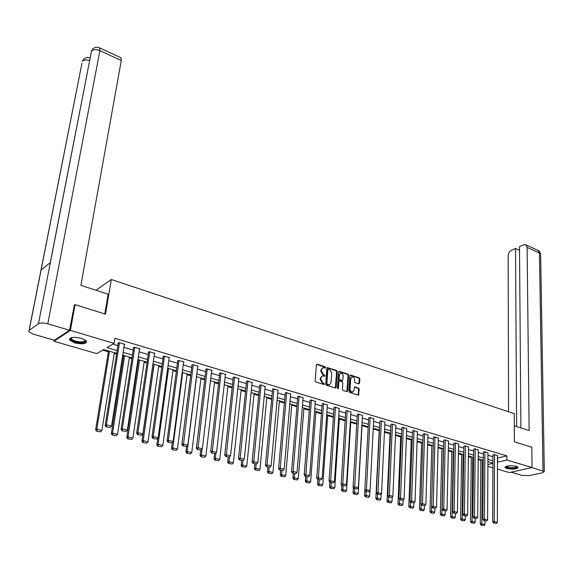 <?xml version="1.0" encoding="UTF-8"?>
<svg xmlns="http://www.w3.org/2000/svg" width="573" height="573" viewBox="0 0 573 573"><rect width="100%" height="100%" fill="white"/><g stroke="black" fill="none" stroke-linecap="round" stroke-linejoin="round"><path stroke-width="0.86" d="M325.7 367.594L325.22 366.806L317.198 364.22L316.375 364.858L315.15 380.852L315.845 381.983L323.931 384.497L324.504 384.039L322.979 382.929L320.765 379.319L320.866 377.987L322.312 375.888L324.791 376.246L325.106 375.788L323.587 374.67L321.374 371.075L321.474 369.75L322.9 367.687L325.392 368.045L325.7 367.594M325.084 368.024L324.655 367.042L316.525 364.428M323.881 384.483L323.451 383.473L322.413 383.144L322.979 382.929M324.483 376.225L324.053 375.229L323.014 374.9L323.587 374.67M506.819 468.521L505.014 467.511C506.203 465.677 509.977 465.283 516.337 466.343L518.107 467.339C516.903 469.18 513.143 469.574 506.819 468.521M74.533 342.833L69.476 339.975C69.634 337.232 73.681 336.695 81.624 338.356L86.609 341.193C86.437 343.929 82.412 344.48 74.533 342.833M358.805 383.853L359.579 383.215L359.837 378.853L359.164 377.757L350.296 375L349.859 375.644L348.878 391.352L349.559 392.462L358.483 395.141L359.235 389.16L358.562 388.064L354.572 386.904L353.971 390.199L352.782 391.953C351.163 392.011 350.261 391.022 350.074 388.974L350.712 378.638L351.872 376.919C353.491 376.848 354.401 377.836 354.594 379.878L354.494 381.597L355.16 382.692L358.805 383.853M73.996 305.402L75.063 304.664L105.518 314.169L111.312 279.488L514.246 413.656L514.389 441.804L531.801 447.241L532.045 467.518L509.411 472.589L497.471 469.144M75.063 304.664L70.407 330.413L114.106 343.392L106.936 347.61L117.143 350.604M497.486 458.078L506.861 455.893L114.929 338.292L114.106 343.392M506.861 455.893L506.869 460.04L532.045 467.518M337.175 371.555L336.494 370.445L327.341 367.608L326.897 368.253L325.751 384.154L326.445 385.278L335.649 388.036L336.1 387.377L337.175 371.555L336.602 371.784L335.921 370.674L327.047 367.816M339.266 371.34L347.911 374.126L348.592 375.229L347.596 390.958L346.808 391.61L343.091 390.449L342.41 389.339L342.826 382.922L342.145 381.811L339.316 381.024L338.872 381.675L338.428 388.372L338.113 388.831L337.39 388.05L338.464 371.97L339.266 371.34L338.693 371.562L347.338 374.348L347.911 374.126M111.312 279.488L95.942 290.232M112.917 344.087L117.945 345.583M123.918 347.353L133.208 350.103M139.124 351.858L148.214 354.551M154.073 356.291L162.961 358.92M168.763 360.639L177.451 363.218M183.195 364.922L191.704 367.443M197.391 369.127L205.714 371.598M211.351 373.267L219.488 375.68M225.074 377.335L233.039 379.698M238.576 381.339L246.369 383.645M251.855 385.271L259.483 387.534M264.919 389.146L272.39 391.359M277.776 392.956L285.082 395.119M290.425 396.702L297.58 398.822M302.873 400.391L309.878 402.468M315.129 404.029L321.99 406.056M327.19 407.604L333.909 409.595M339.066 411.12L345.648 413.076M350.762 414.587L357.208 416.499M362.279 418.004L368.597 419.873M373.625 421.363L379.806 423.196M384.798 424.672L390.858 426.47M395.8 427.938L401.737 429.7M406.644 431.154L412.467 432.88M417.33 434.32L423.032 436.01M427.859 437.443L433.453 439.097M438.238 440.515L443.717 442.141M448.466 443.545L453.837 445.142M458.55 446.539L463.815 448.093M468.492 449.483L473.649 451.015M478.29 452.391L483.354 453.888M487.96 455.256L492.916 456.724M124.334 344.71L124.893 344.38L118.983 342.618L117.787 343.32L118.282 343.471M139.526 349.215L140.07 348.907L134.268 347.181L133.043 347.868L133.53 348.012M154.452 353.641L154.989 353.355L149.281 351.657L148.042 352.331L148.514 352.474M169.121 358.003L169.644 357.731L164.036 356.055L162.782 356.714L163.248 356.857M183.546 362.279L184.055 362.029L178.54 360.381L177.265 361.026L177.73 361.169M197.728 366.491L198.222 366.254L192.8 364.636L191.511 365.266L191.962 365.402M211.666 370.638L212.153 370.409L206.824 368.819L205.514 369.435L205.958 369.571M225.375 374.706L225.848 374.491L220.612 372.93L219.287 373.539L219.724 373.668M238.862 378.717L234.171 376.977L232.831 377.571L233.261 377.693M252.127 382.657L247.507 380.952L246.154 381.532L246.576 381.661M265.17 386.539L260.629 384.87L259.684 385.557M278.012 390.356L273.536 388.716L272.569 389.396M290.647 394.117L286.242 392.505L285.254 393.171M303.081 397.812L298.741 396.237L297.745 396.888M315.322 401.451L311.053 399.904L310.029 400.548M327.369 405.039L323.165 403.521L322.126 404.151M339.237 408.57L335.09 407.081L334.038 407.697M350.92 412.044L346.837 410.583L345.77 411.185M362.423 415.468L358.397 414.028L357.316 414.623M373.754 418.842L369.793 417.43L368.697 418.011M384.913 422.165L381.009 420.775L379.899 421.348M395.907 425.438L392.061 424.07L390.936 424.629M406.744 428.661L402.948 427.315L401.816 427.866M417.416 431.834L413.677 430.516L412.531 431.061M427.931 434.971L424.249 433.668L423.089 434.205M438.302 438.059L434.671 436.776L433.496 437.299M448.516 441.095L444.935 439.842L443.76 440.351M458.593 444.096L455.062 442.865L453.873 443.366M468.521 447.055L465.04 445.837L463.844 446.331M478.312 449.97L474.881 448.774L473.67 449.261M487.967 452.849L484.579 451.667L483.361 452.14M497.493 455.678L494.148 454.518L492.923 454.991M102.66 350.132L108.376 351.793M114.263 353.512L116.57 354.178M122.565 355.926L123.489 356.198M129.326 357.896L131.905 358.648M137.842 360.374L138.351 360.524M144.124 362.208L146.967 363.031M158.678 366.448L161.779 367.35M172.989 370.609L176.334 371.583M187.056 374.713L190.637 375.752M200.894 378.739L204.704 379.849M214.51 382.707L218.542 383.881M227.896 386.603L232.144 387.842M241.075 390.442L245.523 391.739M254.04 394.217L258.688 395.571M266.796 397.934L271.638 399.345M279.359 401.594L284.38 403.055M291.721 405.19L296.929 406.708M303.891 408.735L309.27 410.304M315.873 412.231L321.424 413.842M327.677 415.669L333.386 417.33M339.302 419.049L345.161 420.761M350.748 422.387L356.764 424.135M362.029 425.667L368.188 427.465M373.231 428.933L379.204 430.674M384.44 432.2L390.034 433.825M395.485 435.416L400.706 436.934M406.364 438.581L411.221 440M417.08 441.704L421.592 443.015M427.644 444.777L431.813 445.995M438.051 447.814L441.89 448.931M448.315 450.801L451.825 451.825M458.429 453.744L461.623 454.675M468.399 456.652L471.285 457.49M478.226 459.51L480.819 460.269M54.12 340.183L53.919 341.272L70.407 330.413M492.88 467.826L487.895 466.386M116.699 353.348L103.656 349.544L96.737 353.613L53.919 341.272M492.895 463.099L487.924 461.652M483.304 460.305L478.233 458.823M473.577 457.469L468.406 455.958M463.715 454.59L458.436 453.05M453.709 451.667L448.33 450.099M443.566 448.709L438.073 447.105M433.267 445.708L427.666 444.068M422.824 442.657L417.108 440.988M412.223 439.57L406.386 437.865M401.472 436.425L395.513 434.692M390.55 433.245L384.476 431.469M379.476 430.015L373.267 428.203M368.224 426.727L361.892 424.88M356.807 423.397L350.339 421.513M345.211 420.016L338.607 418.089M333.436 416.578L326.696 414.616M321.474 413.09L314.591 411.085M309.327 409.545L302.3 407.496M296.986 405.949L289.809 403.85M284.452 402.289L277.117 400.147M271.709 398.572L264.217 396.387M258.767 394.797L251.11 392.562M245.609 390.958L237.788 388.673M232.23 387.054L224.236 384.719M218.628 383.086L210.463 380.701M204.805 379.054L196.453 376.619M190.745 374.95L182.207 372.457M176.441 370.781L167.717 368.231M161.894 366.534L152.97 363.934M147.089 362.215L137.964 359.55M132.026 357.824L122.701 355.095M487.902 464.545L492.895 463.356M497.479 462.189L506.869 460.04M123.131 352.359L132.449 355.095M138.372 356.829L147.483 359.507M153.356 361.226L162.266 363.841M168.082 365.545L176.799 368.102M182.558 369.793L191.081 372.292M196.79 373.968L205.127 376.418M210.778 378.073L218.936 380.465M224.537 382.112L232.516 384.454M238.067 386.08L245.874 388.372M251.375 389.984L259.017 392.226M264.468 393.823L271.953 396.022M277.353 397.605L284.674 399.753M290.024 401.322L297.201 403.428M302.501 404.982L309.52 407.045M314.785 408.585L321.661 410.605M326.868 412.137L333.601 414.107M338.772 415.626L345.369 417.559M350.49 419.064L356.95 420.962M362.029 422.451L368.353 424.307M373.395 425.782L379.591 427.601M384.59 429.07L390.657 430.846M395.614 432.3L401.566 434.048M406.479 435.487L412.309 437.199M417.187 438.632L422.895 440.308M427.73 441.726L433.331 443.366M438.13 444.777L443.617 446.388M448.38 447.785L453.759 449.361M458.479 450.743L463.75 452.29M468.435 453.666L473.606 455.184M478.254 456.545L483.318 458.035M487.931 459.388L492.902 460.842M497.636 458.121L497.629 462.232M322.62 367.794L320.909 369.979L321.474 369.75M323.014 374.9L320.808 371.304L320.909 369.979M322.047 375.995L320.293 378.209L320.866 377.987M322.413 383.144L320.192 379.541L320.293 378.209M335.37 388.05L336.602 371.784M328.444 369.105L327.878 369.549L326.882 383.502L327.362 384.29L329.604 384.655L331.058 382.549L331.724 373.03L329.532 369.456L328.444 369.105M327.878 369.334L327.312 369.778L327.878 369.549M329.274 384.777L326.789 384.512L326.309 383.724L327.312 369.778M346.866 391.624L348.012 375.451L347.338 374.348M339.245 381.052L338.299 381.89L337.855 388.587L338.428 388.372M343.256 376.296C343.062 374.226 342.138 373.238 340.491 373.31L339.316 375.036L339.073 378.689L339.753 379.799L342.575 380.594L343.256 376.296M340.283 373.388L338.743 375.258L339.316 375.036M342.074 380.78L339.18 380.021L338.5 378.911L338.743 375.258M351.686 376.991L350.139 378.853L350.712 378.638M352.374 392.097L352.209 392.161C350.59 392.226 349.68 391.237 349.494 389.189L350.139 378.853M358.189 395.141L358.655 389.375L357.982 388.279L354.279 387.112M358.856 383.867L359.257 379.068L358.591 377.972L350.003 375.215M108.512 350.963L95.634 429.8L96.808 429.256L109.515 351.256M114.399 352.674L101.887 430.502L100.547 431.856L96.522 431.204L100.547 431.856M96.995 430.989L96.808 429.256L101.887 430.502M96.522 431.204L95.634 429.8M124.405 344.237L111.534 426.14L106.399 424.865L105.188 425.417L106.098 426.849L110.174 427.515L106.098 426.849M118.353 342.991L105.188 425.417M119.478 342.769L106.399 424.865L106.585 426.627M110.174 427.515L111.534 426.14M85.391 339.997C86.322 341.945 84.188 342.769 78.995 342.468C73.136 341.544 70.415 340.097 70.837 338.142L71.317 337.726M71.546 337.669L71.424 338.779C72.542 340.247 75.077 341.243 79.024 341.766C83.343 342.052 85.398 341.422 85.198 339.868M69.519 338.722L69.677 339.166C71.073 340.985 74.218 342.217 79.11 342.862C83.214 343.206 85.757 342.747 86.738 341.494M517.19 466.651C517.118 467.897 514.712 468.406 509.977 468.177C507.005 467.819 505.651 467.231 505.916 466.408M506.26 466.279L510.092 467.668C513.96 467.89 516.209 467.504 516.846 466.508M505.092 466.931L509.741 468.385C514.017 468.664 516.774 468.27 518.021 467.21M104.816 313.947L108.125 294.178L80.886 285.354L121.29 60.502L99.895 50.653L47.81 323.809L69.498 330.249L74.375 305.144M47.81 323.809C43.612 322.728 40.49 322.714 38.448 323.752L50.374 262.498L41.091 270.026L29.144 330.385L38.448 323.752M29.144 330.385L28.793 331.695L33.091 334.102L54.349 340.247L69.498 330.249M120.831 57.68L121.29 60.502M89.617 60.494C86.408 59.563 84.016 59.785 82.44 61.168L84.174 58.718M99.523 47.838L99.895 50.653C96.271 49.235 93.485 49.342 91.544 50.968L93.263 48.512M514.31 425.789L529.13 430.588L527.117 247.378L525.921 244.829L523.672 244.814L519.496 246.684L520.893 427.916M540.654 254.699L544.307 471.593L542.652 472.725L529.337 475.611L522.139 475.404L511.087 472.216M544.307 471.593L531.887 467.554M519.518 250.265L515.542 248.453L511.424 250.294C509.426 251.432 508.337 253.259 508.144 255.787L508.58 411.765M515.542 248.453L516.602 426.534M123.618 355.367L111.348 433.646L112.544 433.124L124.656 355.668M129.448 357.072L117.529 434.348L116.212 435.688L112.244 435.043L116.212 435.688M112.723 434.835L112.544 433.124L117.529 434.348M112.244 435.043L111.348 433.646M138.473 359.701L126.791 437.428L128.008 436.92L139.533 360.009M144.246 361.384L132.9 438.116L131.604 439.455L127.686 438.818L131.604 439.455M128.173 438.61L128.008 436.92L132.9 438.116M127.686 438.818L126.791 437.428M139.59 348.764L127.349 430.087L122.307 428.826L121.075 429.37L121.985 430.789L126.01 431.448L121.985 430.789M133.602 347.553L121.075 429.37M134.755 347.324L122.307 428.826L122.486 430.574M126.01 431.448L127.349 430.087M154.517 353.219L142.878 433.962L137.928 432.722L136.675 433.26L137.592 434.663L141.56 435.308L137.592 434.663M148.579 352.037L136.675 433.26M149.761 351.801L137.928 432.722L138.093 434.449M141.56 435.308L142.878 433.962M153.077 363.962L141.954 441.146L143.193 440.644L154.158 364.278M158.793 365.631L148.006 441.826L146.724 443.151L142.856 442.528L146.724 443.151M143.35 442.327L143.193 440.644L148.006 441.826M142.856 442.528L141.954 441.146M157.783 438.13L156.866 444.798L158.119 444.311L168.541 368.475M173.096 369.8L162.847 445.472L161.579 446.782L157.768 446.166L161.579 446.782M158.27 445.973L158.119 444.311L162.847 445.472M157.768 446.166L156.866 444.798M172.308 442.349L171.513 448.394L172.788 447.914L182.68 372.6M187.163 373.904L177.437 449.053L176.183 450.357L172.416 449.748L176.183 450.357M172.931 449.561L172.788 447.914L177.437 449.053M172.416 449.748L171.513 448.394M169.178 357.588L158.134 437.765L153.278 436.554L151.995 437.07L152.919 438.467L156.837 439.104L152.919 438.467M163.305 356.442L151.995 437.07M164.508 356.198L153.278 436.554L153.428 438.259M156.837 439.104L158.134 437.765M183.596 361.892L173.125 441.504L168.347 440.308L167.051 440.816L167.975 442.206L171.843 442.836L167.975 442.206M177.78 360.768L167.051 440.816M179.005 360.524L168.347 440.308L168.498 442.005M171.843 442.836L173.125 441.504M197.771 366.118L187.851 445.171L183.159 444.003L181.849 444.498L182.773 445.873L186.583 446.496L182.773 445.873M192.012 365.022L181.849 444.498M193.251 364.772L183.303 445.679M186.583 446.496L187.851 445.171M186.597 446.482L185.917 451.918L187.206 451.452L196.589 376.654M200.994 377.944L191.776 452.577L190.537 453.866L186.819 453.272L190.537 453.866M187.342 453.085L187.206 451.452L191.776 452.577M186.819 453.272L185.917 451.918M211.709 370.28L202.326 448.781L197.714 447.635L196.381 448.115L197.313 449.483L201.073 450.091L197.313 449.483M206.001 369.205L196.381 448.115M207.268 368.955L197.843 449.289M201.073 450.091L202.326 448.781M200.693 450.228L200.07 455.392L201.381 454.933L202.083 449.039M214.603 381.912L205.872 456.036L204.654 457.318L200.98 456.731L204.654 457.318M201.503 456.545L201.381 454.933L205.872 456.036M200.98 456.731L200.07 455.392M225.418 374.362L216.551 452.333L212.017 451.202L210.671 451.674L211.602 453.028L215.319 453.63L211.602 453.028M219.767 373.317L210.671 451.674M221.049 373.059L212.146 452.842M215.319 453.63L216.551 452.333M214.574 453.766L213.994 458.801L215.319 458.357L215.928 452.985M227.99 385.815L219.738 459.439L218.528 460.713L214.904 460.133L218.528 460.713M215.434 459.954L215.319 458.357L219.738 459.439M214.904 460.133L213.994 458.801M238.898 378.388L230.539 455.814L226.084 454.704L224.716 455.17L225.647 456.516L229.315 457.111L225.647 456.516M233.297 377.363L224.716 455.17M234.601 377.106L226.199 456.337M229.315 457.111L230.539 455.814M228.226 457.161L227.689 462.16L229.021 461.716L229.551 456.867M241.154 389.661L233.369 462.783L232.18 464.051L228.598 463.478L232.18 464.051M229.136 463.306L229.021 461.716L233.369 462.783M228.598 463.478L227.689 462.16M252.156 382.341L244.284 459.245L239.908 458.156L238.526 458.608L239.464 459.947L243.081 460.527L239.464 459.947M246.612 381.339L238.526 458.608M247.93 381.081L240.015 459.768M243.081 460.527L244.284 459.245M241.663 460.491L241.154 465.455L242.501 465.025L242.959 460.57M254.118 393.436L246.777 466.078L245.602 467.332L242.064 466.773L245.602 467.332M242.608 466.601L242.501 465.025L246.777 466.078M242.064 466.773L241.154 465.455M265.206 386.231L257.807 462.619L253.495 461.544L252.106 461.981L253.044 463.313L256.618 463.886L253.044 463.313M259.712 385.249L252.106 461.981M261.044 384.992L253.595 463.142M256.618 463.886L257.807 462.619M254.878 463.772L254.398 468.7L255.759 468.284L256.174 464.03M266.875 397.161L259.963 469.316L258.803 470.562L255.314 470.01L258.803 470.562M255.859 469.839L255.759 468.284L259.963 469.316M255.314 470.01L254.398 468.7M278.041 390.063L271.101 465.935L266.868 464.875L265.457 465.305L266.395 466.63L269.926 467.196L266.395 466.63M272.598 389.096L265.457 465.305M273.951 388.838L266.961 466.458M269.926 467.196L271.101 465.935M267.885 467.002L267.426 471.894L268.809 471.486L269.188 467.324M279.423 400.821L272.941 472.503L271.795 473.742L268.343 473.191L271.795 473.742M268.895 473.033L268.809 471.486L272.941 472.503M268.343 473.191L267.426 471.894M290.676 393.83L284.179 469.194L280.011 468.155L278.593 468.578L279.531 469.889L283.019 470.447L279.531 469.889M285.282 392.885L278.593 468.578M286.643 392.627L280.097 469.724M283.019 470.447L284.179 469.194M280.677 470.175L280.247 475.038L281.637 474.637L282.002 470.505M291.786 404.431L285.712 475.64L284.573 476.865L281.171 476.328L284.573 476.865M281.723 476.17L281.637 474.637L285.712 475.64M281.171 476.328L280.247 475.038M303.103 397.54L297.043 472.403L292.946 471.378L291.514 471.794L292.452 473.097L295.897 473.649L292.452 473.097M297.767 396.609L291.514 471.794M299.142 396.358L293.025 472.933M295.897 473.649L297.043 472.403M293.269 473.298L292.867 478.133L294.271 477.739L294.608 473.635M303.955 407.976L298.275 478.72L297.151 479.938L293.784 479.408L297.151 479.938M294.35 479.257L294.271 477.739L298.275 478.72M293.784 479.408L292.867 478.133M315.343 401.186L309.699 475.561L305.667 474.551L304.227 474.953L305.165 476.256L308.568 476.793L305.165 476.256M310.05 400.276L304.227 474.953M311.44 400.026L305.746 476.091M308.568 476.793L309.699 475.561M305.66 476.378L305.287 481.177L306.698 480.79L307.013 476.715M315.931 411.471L310.645 481.757L309.535 482.967L306.204 482.445L309.535 482.967M306.77 482.294L306.698 480.79L310.645 481.757M306.204 482.445L305.287 481.177M327.391 404.782L322.155 478.663L318.187 477.674L316.733 478.068L317.671 479.357L321.038 479.888L317.671 479.357M322.148 403.886L316.733 478.068M323.552 403.636L318.259 479.2M321.038 479.888L322.155 478.663M317.857 479.4L317.514 484.171L318.932 483.791L319.225 479.744M327.727 414.916L322.814 484.744L321.718 485.947L318.43 485.431L321.718 485.947M319.003 485.281L318.932 483.791L322.814 484.744M318.43 485.431L317.514 484.171M339.252 408.32L334.417 481.721L330.506 480.747L329.045 481.134L329.984 482.416L333.307 482.939L329.984 482.416M334.059 407.439L329.045 481.134M335.47 407.188L330.571 482.258M333.307 482.939L334.417 481.721M329.869 482.258L329.547 487.114L330.979 486.749L331.244 482.724M339.352 418.304L334.797 487.687L333.715 488.884L330.463 488.375L333.715 488.884M331.036 488.232L330.979 486.749L334.797 487.687M330.463 488.375L329.547 487.114M350.934 411.801L346.479 484.729L342.633 483.77L341.157 484.149L342.095 485.417L345.383 485.94L342.095 485.417M345.784 410.941L341.157 484.149M347.209 410.691L342.69 485.267M345.383 485.94L346.479 484.729M341.716 484.901L341.393 490.022L342.833 489.664L343.084 485.66M350.798 421.642L346.593 490.588L345.526 491.77L342.31 491.269L345.526 491.77M342.89 491.125L342.833 489.664L346.593 490.588M342.31 491.269L341.393 490.022M362.437 415.232L358.354 487.687L354.565 486.749L353.083 487.114L354.021 488.382L357.266 488.891L354.021 488.382M357.33 414.386L353.083 487.114M358.77 414.143L354.615 488.232M357.266 488.891L358.354 487.687M353.369 487.501L353.061 492.88L354.508 492.529L354.737 488.554M362.072 424.937L358.218 493.439L357.158 494.614L353.978 494.119L357.158 494.614M354.558 493.983L354.508 492.529L358.218 493.439M353.978 494.119L353.061 492.88M373.761 418.612L370.043 490.603L366.312 489.679L364.822 490.037L365.76 491.29L368.969 491.799L365.76 491.29M368.704 417.781L364.822 490.037M370.151 417.538L366.362 491.147M368.969 491.799L370.043 490.603M364.851 490.073L364.55 495.695L366.011 495.351L366.219 491.405M369.943 490.717L369.657 496.247L368.611 497.414L365.467 496.927L368.611 497.414M366.054 496.791L366.011 495.351L369.657 496.247M365.467 496.927L364.55 495.695M384.927 421.943L381.554 493.475L377.879 492.558L376.382 492.916L377.32 494.162L380.493 494.657L377.32 494.162M379.913 421.119L376.382 492.916M381.367 420.883L377.922 494.019M380.493 494.657L381.554 493.475M379.24 429.943L375.859 498.467L377.335 498.13L377.521 494.213M381.167 493.905L380.923 499.011L379.892 500.179L376.783 499.692L379.892 500.179M377.371 499.563L377.335 498.13L380.923 499.011M376.783 499.692L375.859 498.467M395.914 425.223L392.885 496.304L389.275 495.401L387.763 495.745L388.702 496.984L391.839 497.479L388.702 496.984M390.951 424.414L387.763 495.745M392.412 424.178L389.311 496.848M391.839 497.479L392.885 496.304M390.063 433.102L387.011 501.203L388.487 500.874L388.659 496.927M392.226 497.042L392.025 501.74L391.001 502.893L387.928 502.421L391.001 502.893M388.523 502.285L388.487 500.874L392.025 501.74M387.928 502.421L387.011 501.203M406.751 428.454L404.051 499.083L400.491 498.195L398.973 498.539L399.911 499.771L403.012 500.25L399.911 499.771M401.823 427.659L398.973 498.539M403.292 427.422L400.52 499.635M403.012 500.25L404.051 499.083M400.735 436.211L397.991 503.889L399.474 503.567L399.639 499.412M403.127 500.122L402.962 504.426L401.945 505.572L398.908 505.1L401.945 505.572M399.503 504.971L399.474 503.567L402.962 504.426M398.908 505.1L397.991 503.889M417.423 431.634L415.045 501.826L411.536 500.952L410.01 501.282L410.956 502.507L414.021 502.987L410.956 502.507M412.539 430.853L410.01 501.282M414.021 430.617L411.564 502.378M414.021 502.987L415.045 501.826M411.249 439.283L408.807 506.539L410.304 506.224L410.454 501.862M413.878 503.015L413.735 507.069L412.732 508.208L409.731 507.742L412.732 508.208M410.325 507.621L410.304 506.224L413.735 507.069M409.731 507.742L408.807 506.539M427.938 434.771L425.875 504.526L422.423 503.667L420.89 503.989L421.828 505.207L424.858 505.68L421.828 505.207M423.096 434.005L420.89 503.989M424.586 433.768L422.444 505.078M424.858 505.68L425.875 504.526M421.613 442.306L419.472 509.153L420.969 508.845L421.112 504.283M424.471 505.758L424.357 509.676L423.361 510.808L420.389 510.35L423.361 510.808M420.99 510.228L420.969 508.845L424.357 509.676M420.389 510.35L419.472 509.153M438.309 437.865L436.54 507.191L433.138 506.339L431.598 506.654L432.543 507.864L435.537 508.33L432.543 507.864M433.503 437.106L431.598 506.654M435 436.877L433.159 507.742M435.537 508.33L436.54 507.191M431.827 445.285L429.972 511.732L431.476 511.424L431.612 506.668M434.914 508.459L434.814 512.248L433.833 513.372L430.896 512.921L433.833 513.372M431.498 512.799L431.476 511.424L434.814 512.248M430.896 512.921L429.972 511.732M448.523 440.909L447.055 509.812L443.703 508.974L442.155 509.282L443.094 510.486L446.066 510.944L443.094 510.486M443.76 440.164L442.155 509.282M445.264 439.942L443.717 510.364M446.066 510.944L447.055 509.812M441.905 448.229L440.329 514.268L441.84 513.974L443.359 448.652M445.214 511.009L445.128 514.776L444.154 515.893L441.246 515.449L444.154 515.893M441.855 515.328L441.84 513.974L445.128 514.776M441.246 515.449L440.329 514.268M458.593 443.917L457.412 512.391L454.11 511.567L452.555 511.875L453.501 513.071L456.43 513.523L453.501 513.071M453.873 443.18L452.555 511.875M455.385 442.958L454.117 512.95M456.43 513.523L457.412 512.391M451.839 451.123L450.536 516.767L452.047 516.481L453.3 451.553M455.356 513.53L455.291 517.276L454.332 518.379L451.452 517.942L454.332 518.379M452.061 517.827L452.047 516.481L455.291 517.276M451.452 517.942L450.536 516.767M468.528 446.876L467.625 514.941L464.366 514.124L462.812 514.425L463.75 515.614L466.651 516.058L463.75 515.614M463.844 446.152L462.812 514.425M465.355 445.93L464.374 515.492M466.651 516.058L467.625 514.941M461.637 453.981L460.592 519.231L462.117 518.952L463.106 454.41M465.362 516.015L465.312 519.732L464.359 520.836L461.509 520.399L464.359 520.836M462.125 520.284L462.117 518.952L465.312 519.732M461.509 520.399L460.592 519.231M478.319 449.798L477.681 517.448L474.473 516.645L472.911 516.939L473.85 518.121L476.722 518.565L473.85 518.121M473.67 449.082L472.911 516.939M475.196 448.867L474.473 518.006M476.722 518.565L477.681 517.448M471.3 456.803L470.512 521.666L472.037 521.387L472.775 457.233M475.225 518.458L475.189 522.161L474.243 523.249L471.429 522.827L474.243 523.249M472.037 522.712L472.037 521.387L475.189 522.161M471.429 522.827L470.512 521.666M487.967 452.677L487.602 519.919L484.436 519.131L482.867 519.417L483.805 520.592L486.649 521.029L483.805 520.592M483.361 451.975L482.867 519.417M484.894 451.76L484.436 520.477M486.649 521.029L487.602 519.919M480.826 459.582L480.289 524.059L481.821 523.786L482.316 460.012M484.951 520.871L484.93 524.553L483.999 525.634L481.205 525.212L483.999 525.634M481.821 525.104L481.821 523.786L484.93 524.553M481.205 525.212L480.289 524.059M497.493 455.521L497.378 522.361L494.263 521.58L492.687 521.86L493.625 523.027L496.433 523.457L493.625 523.027M492.923 454.826L492.687 521.86M494.456 454.611L494.255 522.913M496.433 523.457L497.378 522.361M324.655 367.042L325.22 366.806M323.451 383.473L324.024 383.251M324.053 375.229L324.619 375M320.808 371.304L321.374 371.075M320.192 379.541L320.765 379.319M316.633 364.457L317.198 364.22M335.527 387.592L336.1 387.377M327.147 367.845L327.713 367.615M335.921 370.674L336.494 370.445M326.309 383.724L326.882 383.502M326.789 384.512L327.362 384.29M327.885 384.848L328.451 384.633M348.012 375.451L348.592 375.229M347.023 391.166L347.596 390.958M338.299 381.89L338.872 381.675M338.5 378.911L339.073 378.689M339.18 380.021L339.753 379.799M341.651 380.801L342.224 380.587M349.494 389.189L350.074 388.974M354.329 387.126L354.909 386.911M357.982 388.279L358.562 388.064M358.655 389.375L359.235 389.16M358.34 394.69L358.92 394.482M350.067 375.229L350.64 375.007M358.591 377.972L359.164 377.757M359.257 379.068L359.837 378.853M358.999 383.43L359.579 383.215M50.281 262.57L91.544 50.968L50.374 262.498M41.091 270.026L81.975 63.13L29.037 330.463M542.996 470.848L539.437 253.058L527.117 247.378M525.921 244.829L538.226 250.516C538.928 250.344 539.737 251.568 540.647 254.176L537.846 250.337M327.62 369.327L328.128 369.127M329.031 384.87L329.604 384.655M342.002 380.809L342.575 380.594M352.209 392.161L352.782 391.953M71.475 337.748L70.837 338.142M71.625 337.647L71.424 338.779M90.104 58.002C88.4 57.085 86.43 57.321 84.202 58.697M82.533 60.788L82.319 61.318M93.292 48.49C95.591 46.972 97.732 46.785 99.723 47.931L121.046 57.78M91.623 50.632L91.429 51.104"/></g></svg>
